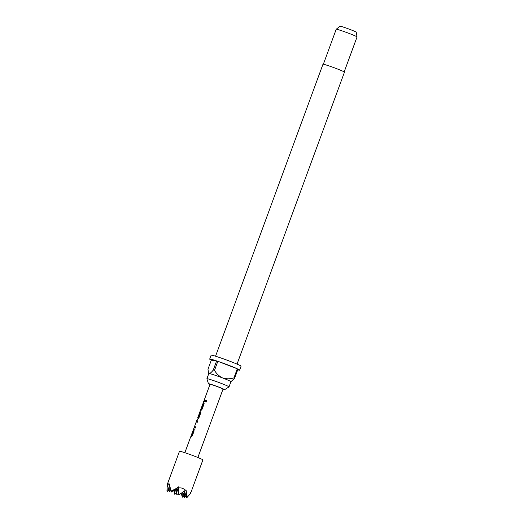 <?xml version="1.0" encoding="UTF-8"?>
<svg xmlns="http://www.w3.org/2000/svg" width="524" height="524" viewBox="0 0 524 524"><rect width="100%" height="100%" fill="white"/><g stroke="black" fill="none" stroke-linecap="round" stroke-linejoin="round"><path stroke-width="0.79" d="M206.784 400.539L206.109 401.233L206.122 402.085M205.618 401.03L205.853 402.046L206.895 401.43L206.587 400.388L205.618 401.03L206.109 401.233M237.031 364.115L344.451 72.168A11.443 0.603 -159.8 0 0 335.236 68.14A11.443 0.603 -159.8 0 0 323.347 64.249A11.443 0.603 -159.8 0 0 322.974 64.262L215.554 356.215M239.632 370.121L241.066 366.217A15.949 0.838 -159.8 0 0 228.222 360.61A15.949 0.838 -159.8 0 0 211.644 355.18A15.949 0.838 -159.8 0 0 211.126 355.2L209.685 359.104A15.949 0.838 20.2 0 1 210.209 359.078A15.949 0.838 20.2 0 1 216.628 360.912L213.281 370.016A15.949 0.838 20.2 0 1 214.486 370.416L217.833 361.318A15.949 0.838 20.2 0 1 237.293 368.772L233.946 377.87A15.949 0.838 20.2 0 1 234.641 378.19L237.988 369.093A15.949 0.838 20.2 0 1 239.632 370.121A15.949 0.838 20.2 0 1 239.108 370.147A15.949 0.838 20.2 0 1 237.713 369.833M209.685 359.104A15.949 0.838 20.2 0 0 211.329 360.132L207.982 369.23L208.493 372.872L209.194 373.52A11.79 0.616 20.2 0 0 208.814 373.54L206.895 378.741A11.79 0.616 20.2 0 1 206.895 378.741A11.79 0.616 20.2 0 1 207.281 378.721A11.79 0.616 20.2 0 1 219.536 382.736A11.79 0.616 20.2 0 1 229.027 386.882A11.79 0.616 20.2 0 1 229.008 386.902L224.593 389.699A8.607 0.452 20.2 0 1 224.318 389.699A8.607 0.452 20.2 0 1 222.942 389.358M336.225 29.272L339.912 26.2A8.692 0.458 -159.8 0 1 340.187 26.2A8.692 0.458 -159.8 0 1 349.095 29.115A8.692 0.458 -159.8 0 1 356.222 32.206L357.041 36.929A11.096 0.583 -159.8 0 0 357.041 36.929A11.096 0.583 -159.8 0 0 347.949 32.986A11.096 0.583 -159.8 0 0 336.572 29.265A11.096 0.583 -159.8 0 0 336.225 29.272A11.096 0.583 -159.8 0 0 336.212 29.285L323.347 64.249M208.814 373.573A11.79 0.616 20.2 0 1 208.814 373.54L208.487 372.872M209.928 384.564A8.607 0.452 20.2 0 1 208.454 383.758A8.607 0.452 20.2 0 1 208.735 383.725A8.607 0.452 20.2 0 1 217.833 386.719A8.607 0.452 20.2 0 1 224.593 389.699M170.935 490.556L169.291 491.722L167.28 484.451L179.463 451.302A12.484 0.655 20.2 0 1 179.87 451.282A12.484 0.655 20.2 0 1 192.845 455.533A12.484 0.655 20.2 0 1 202.893 459.921L190.808 492.776M167.28 484.451L168.007 483.521L169.069 484.713L169.678 483.921L169.711 486.121L171.309 491.047L176.49 488.381L178.448 486.842L178.658 487.903C181.448 487.608 183.636 488.447 185.221 490.418L185.987 489.73L187.304 497.171L190.114 493.936L190.998 492.088L190.703 493.005L190.618 492.187M168.885 490.254L167.241 491.42L166.96 490.405L167.333 484.641M197.876 457.491L223.034 389.103A6.936 0.367 20.2 0 0 218.239 386.961A6.936 0.367 20.2 0 0 210.019 384.315L204.249 400.002A6.936 0.367 -159.8 0 1 205.415 400.218L204.91 401.581A6.936 0.367 -159.8 0 0 203.744 401.364L203.174 402.917A6.936 0.367 -159.8 0 0 203.194 402.956L202.716 404.259M204.249 400.002A6.936 0.367 -159.8 0 0 204.268 400.048L203.79 401.345M193.356 430.931L193.959 431.265L193.356 430.931A6.936 0.367 -159.8 0 0 192.878 430.898L191.188 435.49A6.936 0.367 -159.8 0 0 191.208 435.536L190.729 436.833M184.854 452.703L190.69 436.859A6.936 0.367 -159.8 0 1 191.234 436.911L192.328 435.798L194.083 431.023L193.926 429.582A6.936 0.367 -159.8 0 0 193.382 429.529A6.936 0.367 -159.8 0 0 193.402 429.575L192.924 430.872M193.959 429.595L194.522 429.818M193.356 431.029L191.666 435.529A6.936 0.367 -159.8 0 0 191.188 435.49M197.79 420.942L196.69 420.634A6.936 0.367 -159.8 0 1 197.817 420.87L197.312 422.239A6.936 0.367 -159.8 0 0 196.212 421.997L193.998 427.964A6.936 0.367 -159.8 0 1 195.118 428.2L195.622 426.831A6.936 0.367 -159.8 0 0 194.522 426.595L196.585 420.831M193.382 429.529L193.998 427.964M199.939 413.135L200.541 413.371L199.939 413.036L198.249 417.635A6.936 0.367 -159.8 0 0 197.771 417.595A6.936 0.367 -159.8 0 0 197.934 417.752L198.57 417.975M199.939 413.036A6.936 0.367 -159.8 0 0 199.533 412.978L198.059 416.953A6.936 0.367 -159.8 0 0 198 416.973L197.771 417.595M196.598 420.792L197.214 419.115A6.936 0.367 -159.8 0 1 197.764 419.167L198.851 418.054L200.613 413.272L200.456 411.838A6.936 0.367 -159.8 0 0 199.958 411.766L198.046 416.953M200.646 412.002L199.847 411.962M200.482 411.851L201.052 412.074M198.327 418.25L197.424 419.292M203.148 404.318L203.751 404.652L203.148 404.318A6.936 0.367 -159.8 0 0 202.677 404.279L200.98 408.877A6.936 0.367 -159.8 0 0 201 408.916L200.522 410.22M199.867 411.916L200.482 410.24A6.936 0.367 -159.8 0 1 201.026 410.292L202.12 409.179L203.875 404.404L203.725 402.969A6.936 0.367 -159.8 0 0 203.174 402.917M203.751 402.976L204.321 403.198M203.148 404.417L201.458 408.91A6.936 0.367 -159.8 0 0 200.98 408.877M211.329 360.132L216.628 360.912M233.946 377.87C230.219 379.055 226.499 379.107 222.785 378.04A11.79 0.616 -159.8 0 1 230.94 381.682A11.79 0.616 -159.8 0 1 230.914 381.708L234.641 378.19M217.833 361.318L237.293 368.772M213.281 370.016C211.65 372.184 210.294 373.357 209.194 373.52A11.79 0.616 -159.8 0 1 222.785 378.04C219.301 376.356 216.53 373.815 214.486 370.416M182.869 492.088L184.369 497.499L186.013 496.333M184.369 497.499L184.166 491.171M184.513 490.923L186.42 497.8L187.304 497.171M186.42 497.8L186.236 492.108M178.658 487.903L178.881 494.911L185.221 490.418M178.881 494.911L176.968 488.001M171.309 491.047L171.341 492.029L176.49 488.381M171.341 492.029L169.711 486.121M169.291 491.722L169.069 484.713M167.241 491.42L167.058 485.728M174.63 489.698L174.78 494.309L173.686 490.366M174.78 494.309L176.424 493.136M182.169 492.586L182.313 497.191L181.225 493.254M182.313 497.191L183.963 496.025M176.627 488.27L176.83 494.61L178.474 493.444M176.83 494.61L175.33 489.2M204.891 400.271L204.268 400.048M205.388 400.29L204.897 400.244L204.452 401.456M193.959 431.265L192.334 435.68L191.732 435.444M192.334 435.68L191.666 435.529M191.83 435.758L191.208 435.536M192.269 435.765L191.843 435.732L191.417 436.892M194.024 429.798L193.402 429.575M194.116 429.752L193.572 431.016M196.847 422.213L196.199 421.977M195.085 426.988L194.437 426.752M195.596 426.903L194.522 426.595M197.338 420.877L196.854 422.115M200.6 412.008L200.161 413.122M200.541 413.371L198.917 417.785L198.314 417.549M198.917 417.785L198.249 417.635M198.851 417.87L198.426 417.838L197.941 419.148M203.751 404.652L202.126 409.061L201.524 408.825M202.126 409.061L201.458 408.91M201.622 409.146L201 408.916M202.061 409.146L201.635 409.113L201.209 410.272M203.816 403.185L203.194 402.956M203.908 403.133L203.371 404.404M208.454 383.758L206.895 378.767M357.041 36.949L344.176 71.912M230.94 381.682L229.027 386.882M195.118 426.818L194.666 428.049"/></g></svg>

